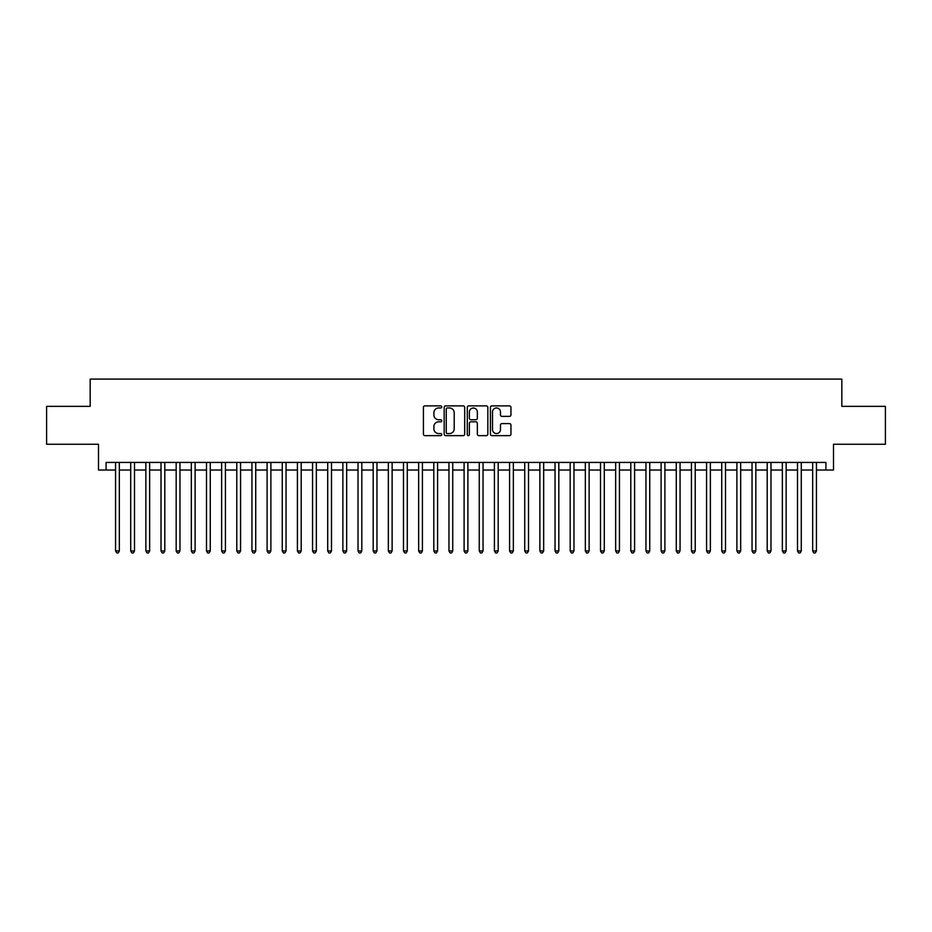 <?xml version="1.0" encoding="UTF-8"?>
<svg xmlns="http://www.w3.org/2000/svg" width="932" height="932" viewBox="0 0 932 932"><rect width="100%" height="100%" fill="white"/><g stroke="black" fill="none" stroke-linecap="round" stroke-linejoin="round"><path stroke-width="1.4" d="M441.756 406.935A1.037 1.037 0 0 0 440.708 405.886L424.91 405.886A1.491 1.491 0 0 0 423.419 407.377L423.419 434.149A1.491 1.491 0 0 0 424.91 435.64L440.708 435.64A1.037 1.037 0 0 0 441.756 434.603A1.037 1.037 0 0 0 440.708 433.555L438.669 433.555A4.765 4.765 0 0 1 433.904 428.802L433.904 426.565A4.765 4.765 0 0 1 438.669 421.8L440.708 421.8A1.037 1.037 0 0 0 441.756 420.763A1.037 1.037 0 0 0 440.708 419.726L438.669 419.726A4.765 4.765 0 0 1 433.904 414.961L433.904 412.736A4.765 4.765 0 0 1 438.669 407.971L440.708 407.971A1.037 1.037 0 0 0 441.756 406.935M509.478 416.371A1.491 1.491 0 0 0 510.957 414.891L510.957 407.377A1.491 1.491 0 0 0 509.478 405.886L491.921 405.886A1.491 1.491 0 0 0 490.43 407.377L490.43 434.149A1.491 1.491 0 0 0 491.921 435.64L509.478 435.64A1.491 1.491 0 0 0 510.957 434.149L510.957 425.074A1.491 1.491 0 0 0 509.478 423.594L501.964 423.594A1.491 1.491 0 0 0 500.472 425.074L500.472 429.582A3.984 3.984 0 0 1 496.5 433.555A3.984 3.984 0 0 1 492.515 429.582L492.515 411.956A3.984 3.984 0 0 1 496.5 407.971A3.984 3.984 0 0 1 500.472 411.956L500.472 414.891A1.491 1.491 0 0 0 501.964 416.371L509.478 416.371M106.085 470.019L106.085 462.435L825.915 462.435L825.915 470.019L833.499 470.019L833.499 444.249L885.4 444.249L885.4 406.364L841.829 406.364L841.829 379.091L90.171 379.091L90.171 406.364L46.6 406.364L46.6 444.249L98.501 444.249L98.501 470.019L115.556 470.019M464.695 407.377A1.491 1.491 0 0 0 463.216 405.886L445.659 405.886A1.491 1.491 0 0 0 444.168 407.377L444.168 434.149A1.491 1.491 0 0 0 445.659 435.64L463.216 435.64A1.491 1.491 0 0 0 464.695 434.149L464.695 407.377M468.784 405.886L486.341 405.886A1.491 1.491 0 0 1 487.832 407.377L487.832 434.149A1.491 1.491 0 0 1 486.341 435.64L478.827 435.64A1.491 1.491 0 0 1 477.347 434.149L477.347 423.291A1.491 1.491 0 0 0 475.856 421.8L470.87 421.8A1.491 1.491 0 0 0 469.378 423.291L469.378 434.603A1.037 1.037 0 0 1 468.342 435.64A1.037 1.037 0 0 1 467.305 434.603L467.305 407.377A1.491 1.491 0 0 1 468.784 405.886M119.343 470.019L130.713 470.019M134.499 470.019L145.858 470.019M149.656 470.019L161.015 470.019M164.801 470.019L176.171 470.019M179.958 470.019L191.328 470.019M195.114 470.019L206.485 470.019M210.271 470.019L221.63 470.019M225.428 470.019L236.786 470.019M240.573 470.019L251.943 470.019M255.729 470.019L267.1 470.019M270.886 470.019L282.256 470.019M286.042 470.019L297.401 470.019M301.199 470.019L312.558 470.019M316.344 470.019L327.715 470.019M331.501 470.019L342.871 470.019M346.657 470.019L358.028 470.019M361.814 470.019L373.184 470.019M376.971 470.019L388.329 470.019M392.127 470.019L403.486 470.019M407.272 470.019L418.643 470.019M422.429 470.019L433.799 470.019M437.586 470.019L448.956 470.019M452.742 470.019L464.101 470.019M467.899 470.019L479.258 470.019M483.044 470.019L494.414 470.019M498.201 470.019L509.571 470.019M513.357 470.019L524.728 470.019M528.514 470.019L539.873 470.019M543.671 470.019L555.029 470.019M558.816 470.019L570.186 470.019M573.972 470.019L585.343 470.019M589.129 470.019L600.499 470.019M604.286 470.019L615.656 470.019M619.442 470.019L630.801 470.019M634.599 470.019L645.958 470.019M649.744 470.019L661.114 470.019M664.9 470.019L676.271 470.019M680.057 470.019L691.428 470.019M695.214 470.019L706.572 470.019M710.37 470.019L721.729 470.019M725.515 470.019L736.886 470.019M740.672 470.019L752.042 470.019M755.829 470.019L767.199 470.019M770.985 470.019L782.344 470.019M786.142 470.019L797.501 470.019M801.287 470.019L812.657 470.019M816.444 470.019L825.915 470.019M447.29 407.971A1.037 1.037 0 0 0 446.253 409.008L446.253 432.518A1.037 1.037 0 0 0 447.29 433.555L449.457 433.555A4.765 4.765 0 0 0 454.21 428.802L454.21 412.736A4.765 4.765 0 0 0 449.457 407.971L447.29 407.971M477.347 412.026A3.984 3.984 0 0 0 473.363 408.041A3.984 3.984 0 0 0 469.378 412.026L469.378 418.235A1.491 1.491 0 0 0 470.87 419.726L475.856 419.726A1.491 1.491 0 0 0 477.347 418.235L477.347 412.026M119.343 462.435L119.343 550.94L115.556 550.94L115.556 462.435M119.343 550.94L118.201 552.909L116.686 552.909L115.556 550.94M134.499 462.435L134.499 550.94L130.713 550.94L130.713 462.435M134.499 550.94L133.358 552.909L131.843 552.909L130.713 550.94M149.656 462.435L149.656 550.94L145.858 550.94L145.858 462.435M149.656 550.94L148.514 552.909L147 552.909L145.858 550.94M164.801 462.435L164.801 550.94L161.015 550.94L161.015 462.435M164.801 550.94L163.671 552.909L162.156 552.909L161.015 550.94M179.958 462.435L179.958 550.94L176.171 550.94L176.171 462.435M179.958 550.94L178.828 552.909L177.313 552.909L176.171 550.94M195.114 462.435L195.114 550.94L191.328 550.94L191.328 462.435M195.114 550.94L193.972 552.909L192.458 552.909L191.328 550.94M210.271 462.435L210.271 550.94L206.485 550.94L206.485 462.435M210.271 550.94L209.129 552.909L207.615 552.909L206.485 550.94M225.428 462.435L225.428 550.94L221.63 550.94L221.63 462.435M225.428 550.94L224.286 552.909L222.771 552.909L221.63 550.94M240.573 462.435L240.573 550.94L236.786 550.94L236.786 462.435M240.573 550.94L239.442 552.909L237.928 552.909L236.786 550.94M255.729 462.435L255.729 550.94L251.943 550.94L251.943 462.435M255.729 550.94L254.599 552.909L253.085 552.909L251.943 550.94M270.886 462.435L270.886 550.94L267.1 550.94L267.1 462.435M270.886 550.94L269.744 552.909L268.23 552.909L267.1 550.94M286.042 462.435L286.042 550.94L282.256 550.94L282.256 462.435M286.042 550.94L284.901 552.909L283.386 552.909L282.256 550.94M301.199 462.435L301.199 550.94L297.401 550.94L297.401 462.435M301.199 550.94L300.057 552.909L298.543 552.909L297.401 550.94M316.344 462.435L316.344 550.94L312.558 550.94L312.558 462.435M316.344 550.94L315.214 552.909L313.7 552.909L312.558 550.94M331.501 462.435L331.501 550.94L327.715 550.94L327.715 462.435M331.501 550.94L330.371 552.909L328.856 552.909L327.715 550.94M346.657 462.435L346.657 550.94L342.871 550.94L342.871 462.435M346.657 550.94L345.527 552.909L344.001 552.909L342.871 550.94M361.814 462.435L361.814 550.94L358.028 550.94L358.028 462.435M361.814 550.94L360.672 552.909L359.158 552.909L358.028 550.94M376.971 462.435L376.971 550.94L373.184 550.94L373.184 462.435M376.971 550.94L375.829 552.909L374.315 552.909L373.184 550.94M392.127 462.435L392.127 550.94L388.329 550.94L388.329 462.435M392.127 550.94L390.986 552.909L389.471 552.909L388.329 550.94M407.272 462.435L407.272 550.94L403.486 550.94L403.486 462.435M407.272 550.94L406.142 552.909L404.628 552.909L403.486 550.94M422.429 462.435L422.429 550.94L418.643 550.94L418.643 462.435M422.429 550.94L421.299 552.909L419.784 552.909L418.643 550.94M437.586 462.435L437.586 550.94L433.799 550.94L433.799 462.435M437.586 550.94L436.444 552.909L434.929 552.909L433.799 550.94M452.742 462.435L452.742 550.94L448.956 550.94L448.956 462.435M452.742 550.94L451.601 552.909L450.086 552.909L448.956 550.94M467.899 462.435L467.899 550.94L464.101 550.94L464.101 462.435M467.899 550.94L466.757 552.909L465.243 552.909L464.101 550.94M483.044 462.435L483.044 550.94L479.258 550.94L479.258 462.435M483.044 550.94L481.914 552.909L480.399 552.909L479.258 550.94M498.201 462.435L498.201 550.94L494.414 550.94L494.414 462.435M498.201 550.94L497.071 552.909L495.556 552.909L494.414 550.94M513.357 462.435L513.357 550.94L509.571 550.94L509.571 462.435M513.357 550.94L512.216 552.909L510.701 552.909L509.571 550.94M528.514 462.435L528.514 550.94L524.728 550.94L524.728 462.435M528.514 550.94L527.372 552.909L525.858 552.909L524.728 550.94M543.671 462.435L543.671 550.94L539.873 550.94L539.873 462.435M543.671 550.94L542.529 552.909L541.014 552.909L539.873 550.94M558.816 462.435L558.816 550.94L555.029 550.94L555.029 462.435M558.816 550.94L557.686 552.909L556.171 552.909L555.029 550.94M573.972 462.435L573.972 550.94L570.186 550.94L570.186 462.435M573.972 550.94L572.842 552.909L571.328 552.909L570.186 550.94M589.129 462.435L589.129 550.94L585.343 550.94L585.343 462.435M589.129 550.94L587.999 552.909L586.473 552.909L585.343 550.94M604.286 462.435L604.286 550.94L600.499 550.94L600.499 462.435M604.286 550.94L603.144 552.909L601.629 552.909L600.499 550.94M619.442 462.435L619.442 550.94L615.656 550.94L615.656 462.435M619.442 550.94L618.3 552.909L616.786 552.909L615.656 550.94M634.599 462.435L634.599 550.94L630.801 550.94L630.801 462.435M634.599 550.94L633.457 552.909L631.943 552.909L630.801 550.94M649.744 462.435L649.744 550.94L645.958 550.94L645.958 462.435M649.744 550.94L648.614 552.909L647.099 552.909L645.958 550.94M664.9 462.435L664.9 550.94L661.114 550.94L661.114 462.435M664.9 550.94L663.77 552.909L662.256 552.909L661.114 550.94M680.057 462.435L680.057 550.94L676.271 550.94L676.271 462.435M680.057 550.94L678.915 552.909L677.401 552.909L676.271 550.94M695.214 462.435L695.214 550.94L691.428 550.94L691.428 462.435M695.214 550.94L694.072 552.909L692.558 552.909L691.428 550.94M710.37 462.435L710.37 550.94L706.572 550.94L706.572 462.435M710.37 550.94L709.229 552.909L707.714 552.909L706.572 550.94M725.515 462.435L725.515 550.94L721.729 550.94L721.729 462.435M725.515 550.94L724.385 552.909L722.871 552.909L721.729 550.94M740.672 462.435L740.672 550.94L736.886 550.94L736.886 462.435M740.672 550.94L739.542 552.909L738.028 552.909L736.886 550.94M755.829 462.435L755.829 550.94L752.042 550.94L752.042 462.435M755.829 550.94L754.687 552.909L753.173 552.909L752.042 550.94M770.985 462.435L770.985 550.94L767.199 550.94L767.199 462.435M770.985 550.94L769.844 552.909L768.329 552.909L767.199 550.94M786.142 462.435L786.142 550.94L782.344 550.94L782.344 462.435M786.142 550.94L785 552.909L783.486 552.909L782.344 550.94M801.287 462.435L801.287 550.94L797.501 550.94L797.501 462.435M801.287 550.94L800.157 552.909L798.642 552.909L797.501 550.94M816.444 462.435L816.444 550.94L812.657 550.94L812.657 462.435M816.444 550.94L815.314 552.909L813.799 552.909L812.657 550.94"/></g></svg>
